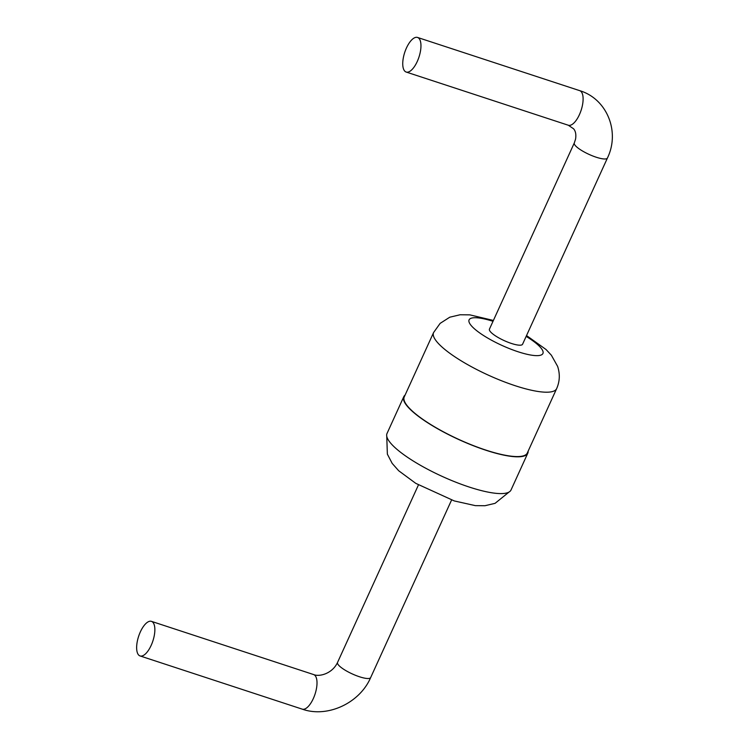 <?xml version="1.0" encoding="UTF-8"?>
<svg xmlns="http://www.w3.org/2000/svg" width="749" height="749" viewBox="0 0 749 749"><rect width="100%" height="100%" fill="white"/><g stroke="black" fill="none" stroke-linecap="round" stroke-linejoin="round"><path stroke-width="1.12" d="M405.078 395.098A68.14 16.178 24.5 0 0 403.777 396.698L387.018 433.484A68.14 16.178 24.5 0 0 442.313 476.458A68.14 16.178 24.5 0 0 511.024 489.996L527.783 453.211A68.14 16.178 24.5 0 0 528.139 451.179M403.777 396.698A68.14 16.178 24.5 0 0 459.071 439.682A68.14 16.178 24.5 0 0 527.783 453.211M556.647 388.628A67.616 16.057 24.5 0 1 488.46 375.202A67.616 16.057 24.5 0 1 433.587 332.547L404.254 396.914A67.616 16.057 24.5 0 0 459.118 439.569A67.616 16.057 24.5 0 0 527.305 452.995L556.647 388.628C559.812 381.438 560.14 374.004 557.602 366.345L551.386 355.251L546.03 349.502L526.528 335.552M490.249 331.507A18.201 4.325 24.5 0 0 507.85 342.162A18.201 4.325 24.5 0 0 522.577 344.231L607.43 158.03A18.201 4.325 24.5 0 1 592.712 155.951A18.201 4.325 24.5 0 1 575.101 145.306A18.201 4.325 24.5 0 1 574.305 142.928L489.443 329.129A18.201 4.325 24.5 0 0 490.249 331.507M153.086 622.559A18.201 7.49 108.2 0 1 152.066 643.241A18.201 7.49 108.2 0 1 140.072 655.946A18.201 7.49 108.2 0 1 138.631 636.313A18.201 7.49 108.2 0 1 151.429 621.352A18.201 7.49 108.2 0 1 153.086 622.559M404.516 70.837A18.201 7.49 -71.8 0 0 406.173 72.044A18.201 7.49 -71.8 0 0 418.972 57.083A18.201 7.49 -71.8 0 0 417.53 37.45A18.201 7.49 -71.8 0 0 405.537 50.155A18.201 7.49 -71.8 0 0 404.516 70.837M493.011 321.302A40.568 9.634 24.5 0 0 471.102 325.441A40.568 9.634 24.5 0 0 518.355 351.852A40.568 9.634 24.5 0 0 541.143 348.21A40.568 9.634 24.5 0 0 526.144 336.395M451.572 500.032L370.671 677.564A18.201 4.325 -155.5 0 1 355.944 675.486A18.201 4.325 -155.5 0 1 338.333 664.84A18.201 4.325 -155.5 0 1 337.537 662.462L418.438 484.94M337.537 662.462C332.378 673.604 319.449 677.077 313.578 674.549A18.201 7.49 108.2 0 1 315.235 675.757A18.201 7.49 108.2 0 1 314.215 696.439A18.201 7.49 108.2 0 1 302.231 709.144C327.35 718.122 359.698 703.189 370.671 677.564M607.43 158.03C620.359 131.44 606.756 98.728 579.679 90.648A18.201 7.49 108.2 0 1 581.121 110.281A18.201 7.49 108.2 0 1 568.332 125.242L573.565 128.781C575.606 131.038 576.271 134.483 575.569 139.108L574.305 142.928M509.133 491.99L495.07 503.337L484.959 505.725L475.353 505.641L454.325 500.95L415.779 483.358L398.683 470.747L392.186 463.397L387.364 454.147L386.746 436.218M433.587 332.547L440.14 323.371L449.774 317.202L460.111 314.758L469.829 314.861L493.404 320.45M140.072 655.946L302.231 709.144M151.429 621.352L313.578 674.549M579.679 90.648L417.53 37.45M568.332 125.242L406.173 72.044"/></g></svg>
